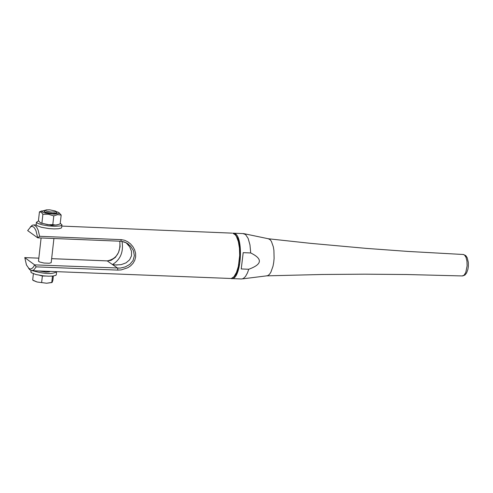 <?xml version="1.0" encoding="UTF-8"?>
<svg xmlns="http://www.w3.org/2000/svg" width="493" height="493" viewBox="0 0 493 493"><rect width="100%" height="100%" fill="white"/><g stroke="black" fill="none" stroke-linecap="round" stroke-linejoin="round"><path stroke-width="0.74" d="M242.538 278.865L266.534 275.87L268.026 275.513L269.492 274.287L270.848 272.253L273.011 266.189L273.707 262.436L274.102 258.443L273.917 250.487L273.35 246.901L271.39 241.367L270.096 239.678L268.297 238.741M56.541 271.655L56.596 271.766C52.492 274.428 44.518 274.077 32.667 270.712M38.978 270.965L45.861 272.105L49.226 271.926L50.243 271.409M56.535 272.364L56.27 274.903L55.691 275.377L52.997 276.025L48.696 276.203L43.507 275.864L36.032 274.552L31.416 272.74L30.905 271.507M32.144 270.694L231.285 278.502L233.922 276.764L236.48 272.432L238.347 266.442L239.678 255.516L239.45 248.108L238.341 241.552L236.474 236.566L235.321 234.841L232.745 233.164L235.531 234.68L237.977 238.661L239.142 242.316L240.085 247.856L240.374 255.029L239.604 263.391L237.946 270.164L236.11 274.33L234.064 277.017L231.223 278.514M61.871 225.135L61.613 227.686L61.033 228.142L58.34 228.758L54.027 228.912L48.832 228.573L41.344 227.285L36.71 225.523L36.199 224.333M57.798 224.759L51.956 225.393L40.691 223.033M60.238 223.335L61.995 224.814L61.452 225.474L59.899 225.973L54.347 226.312L48.326 225.874L42.158 224.808L37.801 223.384L36.427 222.306L38.633 220.87M45.301 210.24L41.585 211.195L42.909 212.317L45.652 213.155L54.181 214.178L59.117 213.487L59.308 213.105L58.71 212.458L55.9 211.417L56.849 212.557L56.473 213.075L52.468 213.401L45.849 212.372L44.087 211.429L44.499 210.899M44.087 211.429L45.794 212.569L50.939 213.506L54.785 213.592L56.837 212.81M39.44 211.854L38.46 220.568L40.272 222.744L47.987 224.759L52.8 224.635L55.912 225.085L58.987 224.34L60.189 223.785L61.175 215.059L57.576 214.646L53.786 215.903L48.437 214.264L42.903 214.295L41.295 212.261L39.44 211.854L41.806 210.893M58.944 212.619L61.175 215.059M52.8 224.635L53.786 215.903M41.917 223.027L42.903 214.295M53.922 238.501L51.192 262.683L49.282 263.25L44.006 263.04L39.366 261.912L38.516 260.97M55.456 211.041L55.925 211.515L55.296 211.947L51.075 212.045L46.416 211.164L45.257 210.314L46.28 209.876L49.639 209.821L55.456 211.041M32.778 280.086L37.074 282.002L46.619 283.228L37.074 282.002L33.573 280.622M51.876 282.551L46.619 283.228L52.135 282.39L52.887 280.301L53.373 275.981M33.838 280.8L32.68 280.012L33.382 273.732M39.853 275.359L42.367 276.006L41.652 282.329M42.367 276.006L45.529 276.049M51.716 276.142L52.523 276.08M52.486 276.154L51.771 282.471M120.951 241.225L126.066 242.692L130.577 246.161L133.412 250.598L134.361 255.657L133.061 260.514L129.832 264.347L125.37 266.873L120.249 268.093L34.615 264.87L24.718 257.592L38.836 258.159L24.718 257.592M37.721 237.842L35.971 230.638L34.436 227.877L33.277 226.817L32.057 226.429L30.806 226.712L27.663 230.601L37.708 237.842L39.619 236.295L38.146 230.169L36.476 226.798L33.992 224.931L32.298 225.202L30.313 227.008M28.785 268.537L29.808 269.776L31.786 270.7L33.875 269.911L36.186 266.861L117.741 270.102L121.155 269.911L127.816 267.73L130.688 265.782L133.073 263.274L134.792 260.255L135.661 256.835L135.587 253.266L134.62 249.803L132.888 246.636L130.553 243.918L127.736 241.755L124.569 240.264L121.253 239.641L39.619 236.295M122.03 241.354C123.675 251.824 120.508 259.552 112.521 264.531L115.528 264.963L121.149 264.649L126.017 262.874L129.597 259.823L131.502 255.824L131.52 251.313L129.653 246.777L126.103 242.71M24.779 257.592L26.456 264.944L29.808 269.776M51.642 258.671L107.382 260.908L111.042 260.353L115.417 257.358L118.493 252.552L120.076 246.71L119.805 241.2M34.615 264.87L33.425 267.064L31.626 268.728L30.258 269.042L28.489 268.186M34.683 264.944L36.186 266.861M126.898 243.154L128.642 244.355L124.704 242.075L120.803 241.213M231.026 278.545L231.143 278.57C241.552 281.491 244.294 233.867 233.744 233.201L232.881 233.183M243.203 252.656L250.709 252.964C262.892 258.917 262.239 264.347 248.749 269.252L241.243 268.956L243.203 252.656M250.709 252.964L249.969 244.91L248.17 238.464L245.557 234.532L242.957 233.583M238.156 238.014L237.608 239.136M241.459 279.001L243.203 278.594L245.459 276.53L247.486 272.875L248.749 269.252M463.069 254.48L464.4 254.918L465.996 257.26L466.963 261.179L467.111 265.893L465.78 272.426L464.11 275.168L462.194 275.938L406.589 274.515L364.691 274.182L322.65 274.478L266.374 275.858M117.741 270.102L117.691 268.18L107.227 260.902M231.981 233.134L61.767 226.084M121.253 239.641L120.859 241.243L37.788 237.842M268.519 238.785L310.424 243.326L366.2 248.38L407.945 251.43L463.463 254.499L465.786 255.62L467.216 257.765L468.332 262.424L468.35 266.374L467.894 269.4L466.563 273.042L464.954 275.026L462.674 275.944M30.837 272.105L31.016 270.546M36.131 224.907L36.427 222.306M40.931 223.193L40.272 222.744M41.732 210.955L39.532 211.842M38.485 261.265L41.104 237.977M45.257 210.314L44.074 211.232M33.992 224.931L36.192 225.024M117.161 265.031L115.528 264.963M51.648 258.646L107.32 260.877C116.625 258.887 120.773 252.324 119.774 241.194M30.806 226.712L32.298 225.202M268.673 238.822L244.066 233.694M243.727 233.62L233.744 233.201M241.12 278.964L231.907 278.6"/></g></svg>
